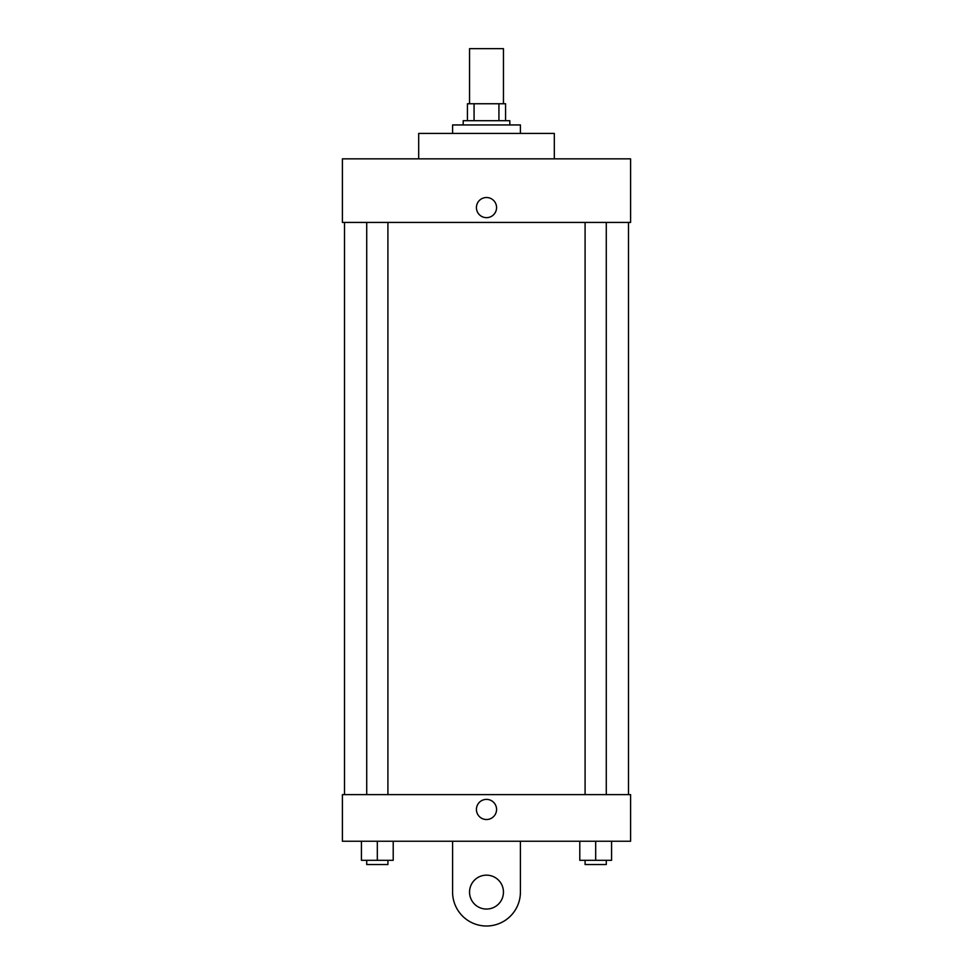 <?xml version="1.0" encoding="UTF-8"?>
<svg xmlns="http://www.w3.org/2000/svg" width="973" height="973" viewBox="0 0 973 973"><rect width="100%" height="100%" fill="white"/><g stroke="black" fill="none" stroke-linecap="round" stroke-linejoin="round"><path stroke-width="1.46" d="M503.455 103.746L503.455 48.65L469.545 48.65L469.545 103.746M474.07 120.701L474.07 103.746L467.429 103.746L467.429 120.701L467.429 103.746M474.07 103.746L505.571 103.746L505.571 120.701M498.93 120.701L498.93 103.746M463.184 124.945L463.184 120.701L509.816 120.701L509.816 124.945M520.409 133.423L520.409 124.945L452.591 124.945L452.591 133.423M554.318 158.854L554.318 133.423L418.682 133.423L418.682 158.854M342.399 158.854L630.601 158.854L630.601 222.428L342.399 222.428L342.399 158.854M476.429 207.59A10.071 10.071 0 0 1 491.535 198.869A10.071 10.071 0 0 1 491.535 216.31A10.071 10.071 0 0 1 476.429 207.59M344.515 794.613L344.515 222.428M585.089 222.428L585.089 794.613M366.724 794.613L366.724 222.428M342.399 794.613L630.601 794.613L630.601 841.244L342.399 841.244L342.399 794.613L630.601 794.613M579.786 841.244L579.786 860.314L611.579 860.314L611.579 841.244L611.579 860.314M595.683 860.314L595.683 841.244M606.276 860.314L606.276 864.547L585.089 864.547L585.089 860.314M361.421 841.244L361.421 860.314L393.214 860.314L393.214 841.244L393.214 860.314M377.317 860.314L377.317 841.244M387.911 860.314L387.911 864.547L366.724 864.547L366.724 860.314M476.429 809.451A10.071 10.071 0 0 1 491.535 800.73A10.071 10.071 0 0 1 491.535 818.171A10.071 10.071 0 0 1 476.429 809.451M520.409 841.244L520.409 892.107A33.909 33.909 0 0 1 486.5 926.004A33.909 33.909 0 0 1 452.591 892.107L452.591 841.244M486.5 909.062A16.955 16.955 0 0 1 471.82 883.63A16.955 16.955 0 0 1 501.18 883.63A16.955 16.955 0 0 1 486.5 909.062M628.485 794.613L628.485 222.428M606.276 222.428L606.276 794.613M387.911 794.613L387.911 222.428"/></g></svg>
